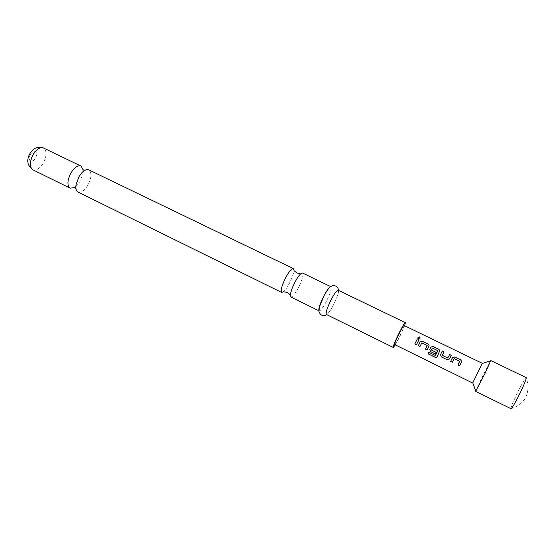 <?xml version="1.0" encoding="UTF-8"?>
<svg xmlns="http://www.w3.org/2000/svg" width="556" height="556" viewBox="0 0 556 556"><rect width="100%" height="100%" fill="white"/><g stroke="black" fill="none" stroke-linecap="round" stroke-linejoin="round"><path stroke-width="0.42" stroke-dasharray="2.78 2.08" d="M420.051 338.124L418.557 338.555L417.966 337.27M83.178 171.547L82.99 173.479L80.029 181.471L75.845 186.573M75.776 186.628L74.386 187.601M293.325 268.583L293.881 270.702C293.492 274.066 291.928 278.389 289.19 283.671C287.209 287.355 285.374 289.996 283.692 291.58L283.782 291.761M83.087 169.754L83.178 171.45M475.797 391.049L481.656 378.233L490.524 360.865M510.971 408.862L510.894 408.729C510.985 407.18 512.785 402.655 516.295 395.163C520.777 385.857 523.974 380.061 525.886 377.774L526.212 377.621M472.649 383.042L482.274 363.311M78 192.049C81.086 192.981 84.352 190.722 87.813 185.28C91.65 177.76 91.983 172.624 88.821 169.865M290.844 296.967C292.442 297.112 294.902 294.159 298.238 288.091C302.29 279.946 303.722 274.928 302.527 273.024M326.386 314.487C327.512 314.592 329.548 312.034 332.495 306.801L335.914 299.795C338.222 294.249 338.986 291.066 338.208 290.246M395.247 344.977L399.34 337.492L404.629 325.746M318.88 310.589L319.137 310.915C320.52 310.95 322.862 307.892 326.177 301.748C330.257 293.519 331.842 288.515 330.931 286.736L330.514 286.729M394.635 344.678C395.316 345.568 404.24 327.588 404.073 325.656L404.01 325.448M416.458 344.734L419.009 339.626M427.21 345.672L421.83 342.934L419.954 346.444M428.968 346.242L427.14 349.953M428.829 352.247L435.355 355.486M437.28 356.507L439.733 351.468M435.313 353.922L436.085 352.33M437.774 350.822L432.359 348.056L431.31 349.946M451.277 355.319L449.47 358.981M449.47 358.988L448.894 359.607M443.994 351.774L442.277 355.27M452.32 362.227L454.043 358.69M459.68 361.483L454.203 358.641M459.652 365.806L461.487 362.053M32.832 169.788C36.203 170.866 39.622 168.746 43.104 163.429C46.885 156.041 47.01 150.891 43.472 147.979M30.677 154.248C26.931 160.211 31.748 164.5 35.202 158.418C38.906 152.58 34.222 148.118 30.677 154.248M77.256 185.231L75.845 186.656M75.769 186.726L74.511 187.72M82.99 173.479L83.24 171.491M83.247 171.387L83.261 169.782M510.894 408.729C523.015 404.893 528.714 396.692 527.991 384.113L526.059 377.642M332.495 306.801C329.694 311.52 327.734 314.119 326.601 314.592M338.423 290.35C338.778 291.427 337.937 294.576 335.914 299.795"/><path stroke-width="0.83" d="M419.439 336.894L420.107 337.86L418.585 338.479L417.938 337.485L419.439 336.894M417.966 337.27L419.398 336.999L420.051 338.124M74.386 187.601L70.132 188.171C66.922 185.44 67.234 180.29 71.078 172.721C74.573 167.314 77.854 165.09 80.926 166.056L83.087 169.754M283.692 291.58L281.683 292.449C280.384 290.566 281.774 285.52 285.853 277.305C289.217 271.265 291.705 268.36 293.325 268.583L88.821 169.865C86.805 169.052 84.422 170.101 81.662 173.02L79.056 176.606L76.075 184.467C75.47 188.442 76.116 190.965 78 192.049L281.683 292.449M475.714 391.445L511.2 408.785C512.986 406.818 516.232 400.966 520.937 391.222C524.76 383.021 526.518 378.483 526.212 377.621L490.781 360.552L484.881 373.674L475.797 391.049M482.274 363.311L472.649 383.042L394.572 344.511C394.232 342.906 403.371 324.454 404.01 325.448L482.274 363.311M330.674 286.611L302.527 273.024L300.615 273.899C298.982 275.47 297.168 278.118 295.16 281.843C292.38 287.237 290.774 291.594 290.357 294.923L290.844 296.967L318.887 310.79M404.629 325.746L405.366 322.661L338.208 290.246C336.929 290.197 334.629 293.262 331.293 299.434C327.171 307.788 325.531 312.806 326.386 314.487L393.273 347.451L395.247 344.977M405.366 322.661C404.608 322.876 402.6 326.177 399.326 332.564C395.128 341.12 393.106 346.082 393.273 347.451M330.514 286.729C328.999 287.452 326.803 290.489 323.926 295.848C320.249 303.194 318.56 308.107 318.88 310.589M452.473 357.668L454.738 357.001L460.618 359.857L461.598 361.122L461.487 362.053L459.645 365.827L457.963 365L459.638 361.282L454.203 358.641L452.306 362.241L450.631 361.428L452.473 357.668L454.738 357.001M441.332 356.889L440.519 354.617L442.326 350.968L443.994 351.774L442.333 355.36L447.74 358.001L449.609 354.506L451.277 355.319L449.47 358.981L447.997 359.885L447.17 359.739L441.332 356.889L440.519 354.617L442.326 350.968M435.355 355.486L437.794 350.69L432.373 348.014L431.373 350.016L436.085 352.316L435.299 353.936L430.552 351.621L429.739 349.363L430.844 347.139L433.103 346.478L438.892 349.293L439.845 350.475L437.252 356.542L436.509 357.265L435.021 357.223L428.078 353.825L428.808 352.282L435.355 355.486M420.141 341.933L422.393 341.273L428.148 344.074L429.086 345.213L428.975 346.228L427.14 349.953L425.493 349.147L427.161 345.478L421.844 342.885L419.954 346.444L418.314 345.644L420.141 341.933L422.393 341.273M417.368 338.833L419.009 339.626L416.458 344.734L414.818 343.942L417.368 338.833L418.974 339.688M416.465 344.72L414.818 343.942M414.839 343.928L417.347 338.903M419.961 346.43L418.314 345.644M418.327 345.63L420.134 341.975M427.147 349.939L425.507 349.133L427.216 345.63M422.372 341.342L428.148 344.074M428.127 344.143L429.065 345.283L428.968 346.242M437.787 350.78L435.515 355.43M437.266 356.521L436.543 357.209L435.056 357.167L428.078 353.825M428.113 353.769L428.815 352.289M435.306 353.922L430.566 351.607L429.739 349.363L430.83 347.187L433.075 346.548L438.892 349.293M438.872 349.363L439.824 350.544L439.72 351.489M431.31 349.946L436.078 352.33M448.894 359.607L447.184 359.718L441.346 356.869M442.277 355.27L447.74 358.015L449.609 354.506M449.575 354.568L451.25 355.381M442.298 351.031L443.959 351.837M452.313 362.227L450.638 361.407L452.452 357.71M459.652 365.806L457.97 364.986L459.701 361.442M454.711 357.063L460.618 359.857M460.583 359.92L461.577 361.185L461.466 362.095M32.832 169.788C27.174 165.459 26.271 159.94 30.128 153.22C33.617 147.875 38.065 146.131 43.472 147.979C40.178 146.895 36.772 149.001 33.256 154.304C29.461 161.754 29.315 166.918 32.832 169.788L70.132 188.171M74.511 187.72L75.56 188.373L76.075 184.467M283.782 291.761L287.334 292.539L290.357 294.923M294.075 270.661L296.869 272.982L300.615 273.899M83.261 169.782L84.422 170.206L81.662 173.02M472.753 382.917L475.88 391.271M482.233 363.471L490.746 360.795M326.601 314.592C323.022 316.517 320.471 315.53 318.963 311.617L319.318 307.246L323.933 295.848C329.208 286.75 329.916 287 332.502 285.687C336.22 285.45 338.194 287.007 338.423 290.35M43.472 147.979L80.926 166.056"/></g></svg>
